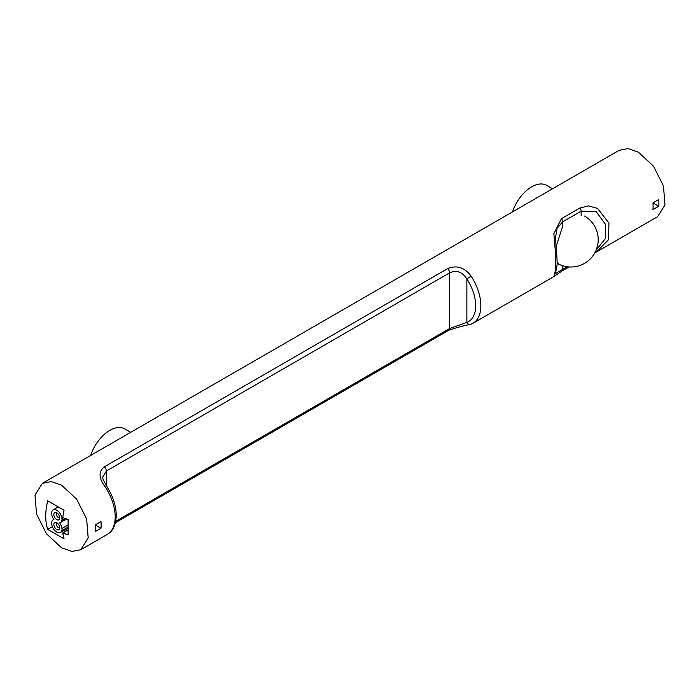 <?xml version="1.0" encoding="UTF-8"?>
<svg xmlns="http://www.w3.org/2000/svg" width="700" height="700" viewBox="0 0 700 700"><rect width="100%" height="100%" fill="white"/><g stroke="black" fill="none" stroke-linecap="round" stroke-linejoin="round"><path stroke-width="1.05" d="M558.88 264.101L557.06 262.176M56.796 519.619A4.165 2.406 60 0 1 53.847 514.517A4.165 2.406 60 0 1 56.796 512.82L56.796 512.82A4.165 2.406 60 0 1 59.736 517.921A4.165 2.406 60 0 1 56.796 519.619M57.531 513.354A2.336 1.348 -120 0 0 56.919 513.45A2.336 1.348 -120 0 0 56.56 515.322A2.336 1.348 -120 0 0 58.082 517.379A2.336 1.348 -120 0 0 59.255 517.501A2.336 1.348 -120 0 0 59.64 517.011M56.796 529.559A4.165 2.406 60 0 1 53.847 524.457A4.165 2.406 60 0 1 56.796 522.76L56.796 522.76A4.165 2.406 60 0 1 59.736 527.861A4.165 2.406 60 0 1 56.796 529.559M57.531 523.294A2.336 1.348 -120 0 0 56.919 523.39A2.336 1.348 -120 0 0 56.56 525.262A2.336 1.348 -120 0 0 58.082 527.319A2.336 1.348 -120 0 0 59.255 527.441A2.336 1.348 -120 0 0 59.64 526.951M56.796 510.256A7.306 4.218 -120 0 0 53.139 509.889A7.306 4.218 -120 0 0 53.935 519.54A7.306 4.218 -120 0 0 53.139 519.837A7.306 4.218 -120 0 0 53.139 528.273A7.306 4.218 -120 0 0 60.445 532.49A7.306 4.218 -120 0 0 61.915 529.874L63.726 530.915L63.726 529.559L61.933 528.526A7.306 4.218 -120 0 0 59.649 522.839A7.306 4.218 -120 0 0 60.445 522.55A7.306 4.218 -120 0 0 61.933 519.776L63.726 520.809L63.726 519.601L61.933 518.56A7.306 4.218 -120 0 0 56.796 510.256M130.707 432.32L124.801 428.908A29.977 17.308 120 0 0 109.804 430.395A29.977 17.308 120 0 0 90.65 455.446M80.771 549.719L107.249 534.441A38.351 22.146 -120 0 0 105.438 487.2C98.752 478.502 98.359 471.73 104.256 466.865L447.545 268.678C456.61 264.871 464.459 267.339 471.1 276.08A38.351 22.146 60 0 1 472.911 323.321L553.954 276.535L555.406 270.331L555.546 253.881L553.866 233.66L561.461 218.662L579.976 207.979L588.481 205.888L597.546 208.399L608.947 223.099L608.51 239.706L596.339 252.061L657.58 216.702L665 204.96L663.46 185.981L653.494 166.189L638.4 152.18L628.023 148.566L619.229 150.281L42.42 483.298L35 495.04L36.54 514.01L46.524 533.837L61.6 547.82L71.978 551.434L80.771 549.719L88.191 537.976L86.651 518.997L76.685 499.205L61.6 485.196L51.214 481.582L42.42 483.298M552.554 188.773L546.639 185.36A29.977 17.308 120 0 0 531.65 186.847A29.977 17.308 120 0 0 512.496 211.899M652.942 202.877A38.351 22.146 60 0 1 652.942 209.589L658.753 206.237A38.351 22.146 -120 0 0 658.753 199.526L652.942 202.877L658.753 206.237M596.339 252.061L594.764 252.945M95.174 524.904L100.984 521.544A38.351 22.146 60 0 1 100.984 528.255L95.174 531.606A38.351 22.146 -120 0 0 95.174 524.904L100.984 528.255M61.933 528.526L67.603 525.254M64.05 510.248L47.696 500.798C45.071 511.84 45.071 521.369 47.696 529.384L64.05 538.825L62.668 533.041L68.11 534.861L68.11 519.452L62.668 517.633L64.05 510.248M106.365 485.791L106.365 471.012L102.795 476.998M115.727 521.308L449.654 328.519L466.865 322.429L466.865 278.906C462.262 271.845 456.523 269.815 449.654 272.825L106.365 471.012A3.649 2.109 -120 0 0 104.256 466.865M556.089 246.697L562.642 226.205L562.642 221.847L557.069 228.287L555.511 237.843C556.141 249.235 557.856 263.349 556.754 266.971L555.511 273.28M555.529 273.481L562.642 269.395L562.642 265.738M596.05 250.294L605.316 238.656L605.325 224.175L596.032 211.461L581.149 211.164L562.642 221.847A3.649 2.109 60 0 0 561.461 218.662M471.1 276.08L466.865 278.906A34.703 20.037 -120 0 1 466.865 322.429A3.649 2.966 68.9 0 0 470.767 324.345L470.767 324.345C464.695 325.395 457.406 327.338 448.892 330.19L448.892 330.19A3.649 2.109 -120 0 0 449.654 328.519L449.654 272.825A3.649 2.109 -120 0 0 447.545 268.678M105.438 487.2L106.846 486.544C113.085 496.37 116.226 506.188 116.253 515.988C115.57 528.071 110.871 532.403 107.249 534.441M67.62 530.18L62.668 533.041M52.369 526.68L47.696 529.384M63.726 520.809L66.78 519.05M63.726 519.601L65.441 518.613M61.933 518.56L63.201 517.825M63.726 530.915L67.567 528.701M63.726 529.559L67.55 527.354M581.149 215.521L581.149 211.164A3.649 2.109 -120 0 0 579.976 207.979M569.03 266.945L561.89 271.066A3.649 2.109 -120 0 0 562.642 269.395L567.21 266.761M557.218 263.349A27.317 27.317 0 0 0 594.536 253.348A27.317 27.317 0 0 0 584.535 216.029M53.139 509.889L57.522 507.36M561.89 271.066L553.954 276.535M115.421 522.716L448.892 330.19M470.767 324.345L472.911 323.321M106.846 486.544C103.425 480.454 102.078 477.26 102.795 476.971M60.445 522.55L63.586 520.73M60.445 532.49L63.446 530.758M53.139 519.837L53.847 519.426"/></g></svg>
